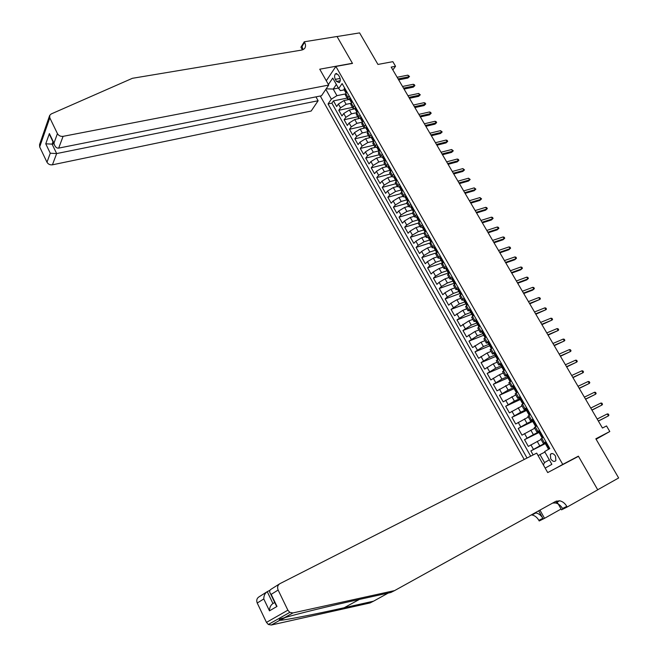 <?xml version="1.0" encoding="UTF-8"?>
<svg xmlns="http://www.w3.org/2000/svg" width="658" height="658" viewBox="0 0 658 658"><rect width="100%" height="100%" fill="white"/><g stroke="black" fill="none" stroke-linecap="round" stroke-linejoin="round"><path stroke-width="0.99" d="M555.5 456.109C553.625 453.461 551.906 452.877 550.359 454.349L550.713 458.848C552.597 461.497 554.307 462.08 555.87 460.6L555.5 456.109M320.273 96.01L524.204 459.473M562.738 464.416L578.382 456.159L597.703 489.758L618.643 477.963L595.844 438.787L609.802 431.516L606.528 425.94L602.448 428.037L391.189 67.091L395.54 66.277L392.842 61.671L377.947 64.435L359.597 32.9L337.044 36.544L352.499 63.415L335.876 66.433L562.738 464.416L554.554 468.965M349.595 99.391L343.986 100.542L338.401 104.038L336.649 106.522L333.466 100.88L347.136 98.091M351.109 103.29L346.133 104.326L340.531 107.813L338.771 110.297L352.433 107.41M338.771 110.297L341.971 115.964L343.747 113.505L349.357 110.009L354.086 108.998M359.153 118.555L354.744 119.526L349.118 123.021L347.325 125.456L344.109 119.756L357.755 116.779M364.384 128.137L360.173 129.091L354.522 132.587L352.704 134.997L349.472 129.272L363.101 126.196M369.706 137.744L365.626 138.706L359.951 142.202L358.116 144.596L354.868 138.83L368.48 135.663M375.118 147.4L371.104 148.371L365.412 151.866L363.553 154.235L360.288 148.445L373.884 145.179M380.604 157.097L376.615 158.093L370.906 161.58L369.023 163.924L365.741 158.109L379.321 154.737M386.164 166.828L382.15 167.864L376.417 171.351L374.517 173.671L371.219 167.823L384.782 164.352M391.749 176.615L387.718 177.685L381.969 181.172L380.044 183.467L376.721 177.586L390.276 174.016M397.342 186.461L393.311 187.555L387.546 191.05L385.596 193.312L382.257 187.398L395.795 183.738M402.959 196.355L398.945 197.482L393.155 200.97L391.181 203.215L387.825 197.268L401.339 193.501M408.618 206.299L404.596 207.459L398.789 210.955L396.79 213.167L393.418 207.188L406.924 203.322M414.301 216.301L410.288 217.494L404.456 220.981L402.433 223.177L399.044 217.165L412.525 213.192L414.26 210.354M420.01 226.36L416.004 227.586L410.148 231.073L408.108 233.236L404.703 227.191L418.167 223.111M425.751 236.469L421.753 237.727L415.881 241.215L413.808 243.345L410.386 237.275L424.007 233.031M431.533 246.635L427.535 247.918L421.638 251.405L419.541 253.519L416.103 247.408L430.093 242.934M437.331 256.85L433.351 258.175L427.429 261.662L425.307 263.743L421.844 257.599L436.419 252.82M443.171 267.132L439.19 268.48L433.252 271.968L431.105 274.016L427.626 267.847L442.53 262.822M449.044 277.462L445.071 278.844L439.1 282.331L436.937 284.355L433.433 278.145L448.32 273.004M454.941 287.842L450.977 289.265L444.989 292.744L442.793 294.743L439.273 288.5L454.135 283.236M460.88 298.288L456.915 299.744L450.903 303.223L448.69 305.189L445.145 298.913L459.983 293.526M466.843 308.791L462.887 310.28L454.612 315.7L451.051 309.383L465.872 303.864M472.847 319.352L468.891 320.874L460.567 326.261L456.989 319.911L471.786 314.269M478.876 329.971L474.936 331.525L466.555 336.88L462.961 330.505L477.873 324.665M484.938 340.647L481.006 342.242L472.584 347.564L468.965 341.148L484.156 335.054M491.041 351.38L487.109 353.009L478.637 358.297L475.002 351.849L490.276 345.573M497.177 362.171L493.253 363.841L484.724 369.097L481.072 362.607L496.346 356.192M503.345 373.028L499.422 374.731L490.852 379.954L487.175 373.431L501.881 367.106M509.547 383.943L497.012 390.877L493.311 384.313L507.951 377.873M515.782 394.923L503.197 401.857L499.48 395.261L514.095 388.672M522.049 405.961L509.432 412.895L505.689 406.266L520.272 399.538M528.358 417.065L515.691 423.999L511.932 417.328L526.482 410.469M534.699 428.226L521.991 435.168L518.208 428.465L532.733 421.457M541.082 439.454L528.325 446.404L524.516 439.651L539.017 432.503M546 441.863L543.376 443.492L546.189 442.192M539.486 430.414L536.895 432.084L539.733 430.85M533.005 419.023L530.447 420.742L533.317 419.565M526.565 407.697L524.039 409.465L526.926 408.347M520.157 396.437L517.673 398.255L520.585 397.193M513.783 385.243L511.34 387.101L514.268 386.098M507.45 374.114L505.04 376.014L507.992 375.068M501.149 363.043L498.772 364.993L501.75 364.104L500.639 365.017M494.89 352.038L492.546 354.029L494.816 353.502M488.664 341.099L486.352 343.131L488.475 342.719M482.47 330.217L480.2 332.29L482.215 331.969M476.31 319.393L474.073 321.515L476.022 321.269M470.19 308.635L467.986 310.798L469.886 310.625M464.096 297.934L461.924 300.138L463.791 300.023M335.325 79.355L336.518 81.444L339.289 82.637C340.523 81.255 340.605 79.379 339.553 77.002L338.352 74.897L335.605 73.704C334.354 75.086 334.264 76.97 335.325 79.355L340.112 78.442M326.286 80.761L335.876 66.433M545.178 468.109L551.865 464.334L544.635 451.594L549.817 448.567L342.119 83.582L338.681 88.559L340.425 90.639L344.2 89.899M338.393 88.049L333.211 89.06L336.937 95.657L331.352 99.161L328.046 103.948L527.033 458.042M331.352 99.161L325.825 89.356M328.408 84.52L332.751 78.096L338.681 88.559M546.403 442.571L539.774 445.91L537.216 441.386M538.721 431.985L533.375 434.617L530.825 430.118M532.363 420.807L527.009 423.39L524.475 418.916M526.046 409.695L520.684 412.229L518.159 407.779M519.762 398.649L514.383 401.125L511.883 396.7M513.52 387.661L508.132 390.087L505.632 385.687M507.302 376.738L501.906 379.107L499.422 374.731M501.125 365.873L495.721 368.192L493.253 363.841M494.98 355.065L489.56 357.335L487.109 353.009M488.869 344.323L483.441 346.544L481.006 342.242M482.791 333.631L477.354 335.802L474.936 331.525M476.754 323.004L471.309 325.126L468.891 320.874M470.741 312.435L465.288 314.508L462.887 310.28M464.762 301.923L459.3 303.955L456.915 299.744M458.823 291.469L453.346 293.452L450.977 289.265M452.885 281.081L447.424 283.006L445.071 278.844M447.062 270.726L441.534 272.618L439.19 268.48M441.526 260.338L435.678 262.287L433.351 258.175M435.925 250.04L429.855 252.014L427.535 247.918M430.085 239.882L424.065 241.799L421.753 237.727M424.262 229.79L418.299 231.632L416.004 227.586M418.43 219.764L412.574 221.524L410.288 217.494M412.574 209.803L406.874 211.473L404.596 207.459M406.784 199.884L401.199 201.471L398.945 197.482M401.117 189.989L395.565 191.519L393.311 187.555M395.507 180.136L389.955 181.624L387.718 177.685M389.939 170.332L384.371 171.787L382.15 167.864M384.395 160.585L378.827 161.991L376.615 158.093M378.876 150.888L373.3 152.253L371.104 148.371M373.399 141.24L367.814 142.564L365.626 138.706M367.937 131.641L362.344 132.932L360.173 129.091M362.377 122.125L356.916 123.342L354.744 119.526M357.829 111.177L356.718 112.691L351.504 113.809L349.357 110.009M333.466 100.88L331.879 103.158L530.685 456.183M539.774 445.91L530.866 450.911L533.136 454.941M524.516 439.651L533.375 434.617M518.208 428.465L527.009 423.39M511.932 417.328L520.684 412.229M505.689 406.266L514.383 401.125M499.48 395.261L508.132 390.087M493.311 384.313L501.906 379.107M487.175 373.431L495.721 368.192M481.072 362.607L489.56 357.335M475.002 351.849L483.441 346.544M468.965 341.148L477.354 335.802M462.961 330.505L471.309 325.126M456.989 319.911L465.288 314.508M451.051 309.383L459.3 303.955M445.145 298.913L447.35 296.931L453.346 293.452M439.273 288.5L441.452 286.493L447.424 283.006M433.433 278.145L435.588 276.105L441.534 272.618M427.626 267.847L429.756 265.774L435.678 262.287M421.844 257.599L423.949 255.501L429.855 252.014M416.103 247.408L418.175 245.286L424.065 241.799M410.386 237.275L412.434 235.12L418.299 231.632M404.703 227.191L406.726 225.011L412.574 221.524M399.044 217.165L401.051 214.96L406.874 211.473M393.418 207.188L395.4 204.959L401.199 201.471M387.825 197.268L389.783 195.015L395.565 191.519M382.257 187.398L384.198 185.12L389.955 181.624M376.721 177.586L378.638 175.275L384.371 171.787M371.219 167.823L373.111 165.487L378.827 161.991M365.741 158.109L367.608 155.749L373.3 152.253M360.288 148.445L362.139 146.06L367.814 142.564M354.868 138.83L356.694 136.42L362.344 132.932M349.472 129.272L351.282 126.838L356.916 123.342M344.109 119.756L345.894 117.305L351.504 113.809M349.069 95.797L347.498 98.733L349.587 99.374M346.898 91.972L345.812 93.51L345.582 95.361M352.343 101.546L351.249 103.076L351.002 104.893M355.007 108.907L352.935 108.299L354.53 105.395M360.461 118.498L358.396 117.914L360.025 115.043M363.331 120.858L362.213 122.355L361.925 124.115M365.938 128.129L363.89 127.578L365.544 124.74M368.875 130.588L367.732 132.069L367.427 133.804M371.449 137.81L369.409 137.3L371.096 134.495M374.443 140.376L373.292 141.84L372.963 143.543M376.985 147.548L374.961 147.071L376.672 144.299M380.036 150.213L378.868 151.661L378.523 153.339M382.545 157.336L380.546 156.892L382.282 154.161M385.662 160.1L384.116 163.184M389.018 165.989L388.36 166.112L388.13 167.157L386.156 166.77L387.924 164.072M391.321 170.044L389.742 173.079M394.668 175.925L394.01 176.04L393.772 177.068L391.798 176.698L393.591 174.033M397.013 180.037L395.392 183.031M399.422 187.02L397.465 186.683L399.291 184.051M402.729 190.088L401.076 193.033M405.114 197.022L403.165 196.717L405.024 194.126M408.478 200.197L406.792 203.092M410.831 207.073L408.898 206.801L410.789 204.251M416.58 217.181L414.663 216.951L416.58 214.434M420.075 220.57L418.307 223.366M422.354 227.339L420.462 227.15L422.411 224.674M425.915 230.843L424.122 233.59M428.169 237.563L426.285 237.406L428.268 234.964M431.796 241.165L429.954 243.863M434.009 247.836L432.142 247.721L434.157 245.319M437.702 251.553L435.826 254.202M439.881 258.166L438.039 258.084L440.079 255.723M443.648 261.991L441.732 264.59M446.971 267.839L445.787 268.554L443.961 268.513L446.034 266.186M449.62 272.494L447.67 275.044M451.75 278.992L449.916 278.992L452.021 276.714M455.632 283.055L453.642 285.547M457.746 289.479L455.904 289.536L458.042 287.291M461.669 293.674L459.638 296.108M467.748 304.35L465.675 306.735M473.859 315.083L471.745 317.419M480.003 325.883L477.848 328.161M486.18 336.74L483.984 338.96M492.39 347.654L490.152 349.826M496.346 357.459L497.473 359.441L498.632 358.643L496.362 360.749M504.925 369.681L502.605 371.729M511.241 380.785L508.881 382.775M517.599 391.954L515.189 393.887M523.99 403.19L521.539 405.065M530.422 414.482L527.93 416.3M536.887 425.849L534.345 427.601M543.393 437.274L540.802 438.968M345.557 93.921L336.937 95.657M596.107 439.24L609.802 431.516M392.842 69.912L395.54 66.277M336.361 84.463L333.211 89.06L326.187 88.83M544.906 452.071L539.988 454.579L544.511 462.574L549.315 459.835M331.879 103.158L328.046 103.948M530.866 450.911L545.334 443.615M358.906 116.548L356.718 112.691L356.447 114.484M538.112 455.599L539.988 454.579M543.393 464.951L544.511 462.574M578.382 456.159L570.132 460.74M344.841 88.361L344.233 88.542L344.109 89.743M345.779 92.679L344.973 91.248L345.689 91.758M398.666 79.865L407.886 78.031L408.84 76.797L398.115 78.919M407.87 75.152L409.515 76.484L408.84 76.797L407.87 75.152L397.144 77.266M409.515 76.484L407.886 78.031M328.72 85.071L63.086 136.346L58.685 148.108L321.499 95.764L328.72 85.071L319.747 69.197L352.417 63.275L337.019 36.494L304.259 41.791L300.928 47.22L302.433 49.893M315.963 96.866L318.127 100.74L311.176 111.029L52.434 164.813C50.016 165.092 48.199 164.229 46.981 162.23L50.271 153.224L45.756 143.806L49.391 133.582L53.972 143.107L57.435 133.623L49.802 117.848L49.679 115.413L51.201 113.957L132.406 78.302L301.603 50.09L304.202 48.898C305.847 47.203 305.962 45.007 304.555 42.309L304.259 41.791M46.981 162.23L39.677 146.915L39.57 144.538L49.547 115.775M318.127 100.74L56.646 153.569L52.434 164.813M57.435 133.623C58.694 135.696 60.577 136.601 63.086 136.346M303.009 49.671L302.038 46.422L304.555 42.309M53.948 143.773L52.105 144.135L56.646 153.569L50.271 153.224M45.756 143.806L52.105 144.135L52.977 141.741M49.391 133.582L50.633 136.872M53.972 143.107L54.26 144.406C55.288 147.112 56.769 148.346 58.685 148.108M394.578 590.604L555.697 501.388L559.637 500.787C562.557 501.404 564.942 503.263 566.793 506.364L567.171 507.03L597.735 489.815L578.481 456.331L547.703 472.576L536.706 453.123L279.905 583.662C277.676 585.126 277.076 587.257 278.128 590.045L287.875 610.188L289.816 612.376L292.933 612.935L394.578 590.604L390.811 592.496L360.913 599.084C332.076 605.385 295.08 614.399 284.166 617.837C280.02 618.693 278.515 619.532 279.65 620.354L279.963 620.338C285.572 620.066 316.243 614.004 344.208 607.729L373.522 601.19L388.212 593.072M269.969 590.267L267.238 591.657L272.947 603.542L274.707 602.481M373.522 601.19L370.01 602.958L271.326 625.01L268.324 624.475L266.465 622.386L287.875 610.188M278.128 590.045L271.186 594.363L276.993 606.429L269.484 610.854L263.784 598.953L257.229 603.024L266.465 622.386M561.068 509.021L544.536 518.323L539.215 520.971L538.853 520.33C537.084 517.328 534.781 515.543 531.927 514.967L531.31 514.893M567.171 507.03L561.529 509.843L556.553 501.001M538.672 510.814L542.858 518.323L538.853 520.33M539.947 510.106L544.536 518.323M257.229 603.024C256.233 600.335 256.826 598.286 259.005 596.855L266.605 592.06M552.662 503.066L555.41 502.951C558.321 503.567 560.69 505.41 562.532 508.494L566.793 506.364M535.012 512.837L535.908 512.927C538.762 513.511 541.082 515.313 542.858 518.323M271.186 594.363L270.413 593.557C269.188 591.632 269.467 590.16 271.244 589.132L279.288 584.049M276.993 606.429L275.472 604.06M269.484 610.854C269.509 607.523 270.668 605.08 272.947 603.542M263.784 598.953C263.8 595.613 264.952 593.187 267.238 591.657M350.262 97.886L349.645 98.058L349.513 99.243M351.191 102.196L350.377 100.764L351.109 101.266M404.045 89.06L413.257 87.16L414.219 85.935L403.502 88.131M413.249 84.282L414.351 84.701L414.885 85.614L414.219 85.935L413.249 84.282L402.531 86.469M414.885 85.614L413.257 87.16M355.707 107.46L355.09 107.624L354.942 108.792M356.636 111.761L355.822 110.33L356.554 110.815M409.457 98.297L418.653 96.331L419.623 95.122L408.922 97.392M418.644 93.461L420.289 94.785L419.623 95.122L418.644 93.461L407.952 95.723M420.289 94.785L418.653 96.331M361.184 117.083L360.559 117.247L360.403 118.391M362.097 121.376L361.283 119.945L362.032 120.422M414.885 107.583L424.081 105.551L425.06 104.351L414.375 106.703M424.073 102.689L425.175 103.084L425.718 104.005L425.06 104.351L424.073 102.689L413.389 105.025M425.718 104.005L424.081 105.551M366.695 126.764L366.062 126.912L365.889 128.039M367.6 131.041L366.786 129.618L367.542 130.07M420.355 116.918L429.526 114.821L430.521 113.628L419.853 116.055M429.534 111.959L430.628 112.345L431.171 113.275L430.521 113.628L429.534 111.959L418.858 114.369M431.171 113.275L429.526 114.821M371.589 136.634L372.231 136.486L371.589 136.634L371.408 137.744M373.119 140.763L372.313 139.332L373.078 139.776M425.841 126.303L435.012 124.14L436.007 122.956L425.356 125.464M435.02 121.278L436.114 121.656L436.657 122.594L436.007 122.956L435.02 121.278L424.361 123.77M436.657 122.594L435.012 124.14M377.791 146.273L377.149 146.405L376.952 147.499M377.149 146.405L377.782 146.257M378.679 150.534L377.865 149.103L378.638 149.531M431.368 135.729L440.515 133.5L441.526 132.332L430.891 134.915M440.531 130.646L442.176 131.954L441.526 132.332L440.531 130.646L429.888 133.212M442.176 131.954L440.515 133.5M383.392 156.102L382.742 156.234L382.528 157.303M382.742 156.234L383.375 156.078M384.264 160.355L383.45 158.923L384.231 159.343M436.912 145.212L446.05 142.918L447.078 141.758L436.451 144.415M446.075 140.055L447.16 140.417L447.711 141.363L447.078 141.758L446.075 140.055L435.448 142.704M447.711 141.363L446.05 142.918M388.36 166.112L388.993 165.948M389.881 170.225L389.067 168.802L389.857 169.196M442.489 154.737L451.618 152.376L452.646 151.225L442.036 153.972M451.643 149.522L453.288 150.822L452.646 151.225L451.643 149.522L441.033 152.245M453.288 150.822L451.618 152.376M394.01 176.04L394.644 175.875M395.524 180.152L394.71 178.729L395.507 179.108M448.098 164.319L457.211 161.884L458.256 160.749L447.662 163.571M457.244 159.03L458.322 159.376L458.881 160.33L458.256 160.749L457.244 159.03L446.642 161.835M458.881 160.33L457.211 161.884M400.36 185.918L399.686 186.025L399.439 187.037M399.686 186.025L400.319 185.852M401.199 190.137L400.385 188.714L401.191 189.076M453.732 173.942L462.829 171.442L463.89 170.323L453.304 173.219M462.87 168.596L464.515 169.887L463.89 170.323L462.87 168.596L452.293 171.483M464.515 169.887L462.829 171.442M406.076 195.961L405.402 196.068L405.131 197.055M405.402 196.068L406.027 195.887M406.907 200.172L406.093 198.749L406.899 199.086M459.399 183.623L468.48 181.049L469.549 179.938L458.988 182.924M468.529 178.203L470.166 179.494L469.549 179.938L468.529 178.203L457.96 181.172M470.166 179.494L468.48 181.049M411.818 206.069L411.143 206.16L410.855 207.122M411.143 206.16L411.768 205.979M412.64 210.256L411.834 208.833L412.64 209.162M465.091 193.353L474.163 190.713L475.24 189.611L464.696 192.679M474.212 187.867L475.857 189.15L475.24 189.611L474.212 187.867L463.668 190.919M475.857 189.15L474.163 190.713M417.6 216.219L416.909 216.301L416.621 217.255M416.909 216.301L417.542 216.12M418.406 220.405L417.6 218.982L418.414 219.287M470.815 203.133L479.871 200.419L480.965 199.333L470.437 202.483M479.929 197.573L481.574 198.856L480.965 199.333L479.929 197.573L469.401 200.715M481.574 198.856L479.871 200.419M423.415 226.434L422.716 226.508L422.403 227.438M422.716 226.508L423.341 226.319M424.204 230.604L423.398 229.181L424.213 229.461M476.573 212.97L485.612 210.173L486.714 209.104L476.203 212.337M485.678 207.336L486.739 207.64L487.315 208.619L486.714 209.104L485.678 207.336L475.166 210.56M487.315 208.619L485.612 210.173M429.255 236.699L428.555 236.765L428.226 237.67M428.555 236.765L429.18 236.567M430.036 240.853L429.23 239.438L430.044 239.693M482.355 222.848L491.386 219.986L492.497 218.925L482.001 222.248M491.452 217.156L492.513 217.444L493.097 218.423L492.497 218.925L491.452 217.156L480.957 220.463M493.097 218.423L491.386 219.986M435.127 247.021L434.42 247.079L434.083 247.967M434.42 247.079L435.045 246.882M435.9 251.167L435.094 249.744L435.909 249.982M488.17 232.784L497.185 229.848L498.312 228.803L487.833 232.208M497.259 227.018L498.32 227.298L498.904 228.285L498.312 228.803L497.259 227.018L486.78 230.415M498.904 228.285L497.185 229.848M441.033 257.401L440.317 257.451L439.963 258.314M440.317 257.451L440.942 257.245M443.402 262.229L443.525 261.785M441.798 261.53L440.992 260.116L441.806 260.329M494.018 242.777L503.016 239.767L504.151 238.731L493.697 242.226M503.099 236.938L504.151 237.209L504.735 238.204L504.151 238.731L503.099 236.938L492.636 240.417M504.735 238.204L503.016 239.767M447.728 271.96L445.885 268.719M446.256 267.88L446.872 267.666M449.332 272.766L449.48 272.248M446.914 270.537L447.728 270.734M499.899 252.82L508.873 249.727L510.024 248.708L499.587 252.294M508.971 246.906L510.016 247.169L510.608 248.165L510.024 248.708L508.971 246.906L498.525 250.476M452.943 278.334L452.219 278.367L451.832 279.181M452.219 278.367L452.844 278.145M455.287 283.368L455.468 282.759M453.683 282.438L452.877 281.024L453.683 281.188M505.805 262.912L514.77 259.754L515.93 258.742L505.509 262.41M514.869 256.933L515.913 257.179L516.505 258.183L515.93 258.742L514.869 256.933L504.439 260.584M458.947 288.887L458.215 288.911L457.82 289.709M458.215 288.911L458.84 288.689M461.283 294.019L461.488 293.336M459.679 292.983L458.873 291.56L459.671 291.708M511.743 273.062L520.692 269.821L521.868 268.826L511.472 272.585M520.799 267.008L521.843 267.247L522.436 268.258L521.868 268.826L520.799 267.008L510.394 270.751M464.992 299.497L463.832 300.287M464.244 299.513L464.869 299.283M467.312 304.728L467.534 303.98M465.708 303.577L464.902 302.162L465.683 302.277M517.723 283.269L526.647 279.946L527.839 278.967L517.459 282.817M526.762 277.133L527.798 277.363L528.399 278.383L527.839 278.967L526.762 277.133L516.374 280.974M471.062 310.173L469.878 310.921M470.314 310.173L470.931 309.943M473.365 315.495L473.62 314.672M471.761 314.236L470.964 312.821L471.737 312.912M523.727 293.526L532.635 290.129L533.835 289.158L523.472 293.106M532.758 287.324L533.794 287.538L534.395 288.566L533.835 289.158L532.758 287.324L522.386 291.247M477.165 320.898L475.964 321.622M476.408 320.898L477.025 320.66M479.476 326.278L479.748 325.43M477.856 324.953L477.05 323.539L477.815 323.604M529.764 303.84L539.873 299.406L529.525 303.445M538.787 297.556L539.815 297.77L540.424 298.798L539.873 299.406L538.787 297.556L528.44 301.578M483.309 331.69L482.084 332.38M482.544 331.681L483.161 331.435M485.851 337.003L485.135 337.562M485.62 337.093L485.9 336.246M483.984 335.728L483.186 334.313L483.926 334.354M535.834 314.211L545.934 309.712L535.612 313.841M544.84 307.854L545.869 308.051L546.477 309.087L545.934 309.712L544.84 307.854L534.518 311.966M489.486 342.538L488.236 343.196M488.713 342.522L489.33 342.267M492.209 347.802L491.263 348.534L489.346 345.154L490.07 345.17M491.806 347.967L492.085 347.12M541.937 324.641L552.037 320.068L541.731 324.295M550.935 318.201L551.963 318.39L552.572 319.426L552.037 320.068L550.935 318.201L540.629 322.412M495.696 353.453L494.421 354.078M494.915 353.42L495.532 353.165M498.024 358.898L498.312 358.059M496.288 357.36L495.54 356.052L496.247 356.044M548.073 335.128L558.165 330.489L547.884 334.807M557.063 328.605L558.083 328.786L558.691 329.831L558.165 330.489L557.063 328.605L546.773 332.915M504.9 369.631L503.781 370.512M504.283 369.895L504.571 369.056M501.939 364.425L501.149 364.384M502.572 368.422L501.774 367.016L502.449 366.983M554.242 345.664L564.325 340.959L554.069 345.376M563.215 339.067L564.235 339.24L564.852 340.285L564.325 340.959L563.215 339.067L552.959 343.476M508.215 375.463L506.899 376.022M507.425 375.414L508.034 375.142M511.184 380.678L510.205 381.525M510.575 380.949L510.871 380.118M508.84 379.444L508.042 378.037L508.692 377.98M560.443 356.266L570.527 351.487L560.295 356.003M569.409 349.587L570.42 349.743L571.045 350.804L570.527 351.487L569.409 349.587L559.168 354.086M514.531 386.567L513.191 387.085M513.734 386.501L514.342 386.23M517.509 391.798L516.744 392.546M516.9 392.069L517.196 391.247M515.148 390.523L514.342 389.117L514.967 389.051M566.678 366.917L576.762 362.073L566.546 366.687M575.635 360.165L576.647 360.313L577.272 361.374L576.762 362.073L575.635 360.165L565.419 364.762M520.881 397.728L519.516 398.213M520.075 397.654L520.684 397.374M523.875 402.976L522.658 403.732L523.398 403.584M523.258 403.255L523.562 402.433M521.481 401.668L520.684 400.27L521.276 400.179M572.954 377.634L583.021 372.716L572.838 377.437M581.894 370.799L582.898 370.931L583.531 372L583.021 372.716L581.894 370.799L571.703 375.496M527.272 408.955L525.882 409.399M526.458 408.873L527.066 408.585M530.266 414.219L529.04 414.968L530.183 414.639M529.657 414.507L529.97 413.693M527.856 412.879L527.058 411.48L527.609 411.373M579.254 388.409L589.321 383.425L579.155 388.236M588.186 381.492L589.19 381.615L589.823 382.685L589.321 383.425L588.186 381.492L578.02 386.287M533.696 420.24L532.281 420.651M532.873 420.149L533.482 419.862M536.706 425.52L535.464 426.261L536.854 425.792M536.097 425.816L536.41 425.01M534.271 424.155L533.474 422.757L533.983 422.633M585.595 399.241L595.663 394.183L585.513 399.102M594.519 392.242L595.515 392.357L596.148 393.435L595.663 394.183L594.519 392.242L584.37 397.144M540.16 431.599L538.713 431.977M539.33 431.5L539.93 431.196M543.171 436.896L541.929 437.628L543.294 437.101M542.57 437.2L542.891 436.394M540.72 435.497L539.922 434.099L540.391 433.959M591.978 410.14L602.029 405.007L591.912 410.024M600.877 403.05L601.873 403.157L602.514 404.234L602.029 405.007L600.877 403.05L590.761 408.059M546.658 443.015L545.186 443.36M545.819 442.908L546.42 442.604M549.685 448.328L548.427 449.052L549.767 448.476M549.076 448.641L549.405 447.843M547.201 446.897L546.403 445.499L546.831 445.359M598.385 421.095L608.436 415.889L598.336 421.013M607.276 413.923L608.263 414.014L608.905 415.099L608.436 415.889L607.276 413.923L597.176 419.031M346.133 104.326L343.986 100.542M340.531 107.813L338.401 104.038M533.449 449.365L530.891 444.841M527.074 438.08L524.533 433.581M520.733 426.853L518.208 422.378M514.424 415.691L511.916 411.242M508.157 404.588L505.657 400.163M501.922 393.55L499.438 389.149M495.721 382.578L493.253 378.202M489.56 371.663L487.101 367.312M483.424 360.806L480.982 356.48M477.33 350.015L474.903 345.713M471.268 339.281L468.85 335.004M465.239 328.605L462.837 324.353M459.243 317.987L456.858 313.759M453.28 307.434L450.903 303.223M447.35 296.931L444.989 292.744M441.452 286.493L439.1 282.331M435.588 276.105L433.252 271.968M429.756 265.774L427.429 261.662M423.949 255.501L421.638 251.405M418.175 245.286L415.881 241.215M412.434 235.12L410.148 231.073M406.726 225.011L404.456 220.981M401.051 214.96L398.789 210.955M395.4 204.959L393.155 200.97M389.783 195.015L387.546 191.05M384.198 185.12L381.969 181.172M378.638 175.275L376.417 171.351M373.111 165.487L370.906 161.58M367.608 155.749L365.412 151.866M362.139 146.06L359.951 142.202M356.694 136.42L354.522 132.587M351.282 126.838L349.118 123.021M345.894 117.305L343.747 113.505M347.983 97.326L345.812 93.51M353.436 106.909L351.249 103.076M364.417 126.237L362.213 122.355M369.952 135.967L367.732 132.069M375.521 145.763L373.292 141.84M381.114 155.601L378.868 151.661M386.74 165.495L384.486 161.531M392.398 175.447L390.128 171.458M398.082 185.449L395.803 181.444M403.798 195.508L401.512 191.478M409.547 205.617L407.244 201.562M415.33 215.783L413.01 211.711M421.136 226.007L418.809 221.911M426.976 236.28L424.64 232.159M432.857 246.61L430.496 242.473M438.763 257.007L436.394 252.845M444.701 267.452L442.324 263.266M450.672 277.956L448.279 273.753M456.677 288.525L454.275 284.289M462.722 299.143L460.296 294.891M468.792 309.828L466.358 305.551M474.895 320.569L472.452 316.268M481.039 331.369L478.58 327.042M487.216 342.234L484.74 337.883M493.426 353.157L490.934 348.781M499.669 364.145L497.168 359.745M505.953 375.192L503.436 370.767M512.269 386.304L509.736 381.854M518.619 397.481L516.078 392.999M525.01 408.717L522.452 404.218M531.434 420.026L528.859 415.494M537.899 431.393L535.308 426.836M544.405 442.826L541.797 438.244M340.244 80.728L336.518 81.444M346.527 92.49L344.274 88.526M49.802 117.848L39.677 146.915M344.208 607.729L359.424 599.413M292.933 612.935L284.166 617.837M279.65 620.354L271.326 625.01M351.972 102.064L349.686 98.05M357.45 111.696L355.131 107.616M362.953 121.368L360.6 117.231M368.488 131.09L366.103 126.904M374.048 140.87L371.63 136.625M379.641 150.707L377.19 146.397M385.259 160.585L382.783 156.226M390.918 170.521L388.401 166.104M396.601 180.514L394.052 176.031M402.309 190.557L399.727 186.017M408.059 200.657L405.443 196.059M413.833 210.815L411.184 206.151M419.639 221.022L416.958 216.301M425.479 231.287L422.757 226.5M431.352 241.609L428.597 236.765M437.257 251.989L434.461 247.079M443.196 262.427L440.366 257.451M449.167 272.922L446.297 267.88M455.171 283.475L452.26 278.367M461.209 294.085L458.264 288.911M467.279 304.753L464.293 299.513M473.373 315.478L470.355 310.173M479.493 326.228L476.458 320.898M485.637 337.036L482.594 331.681M491.822 347.909L488.762 342.522M498.048 358.849L494.964 353.428M504.299 369.845L501.199 364.392M510.592 380.9L507.474 375.422M516.917 392.02L513.783 386.509M523.283 403.206L520.124 397.662M529.682 414.458L526.507 408.881M536.114 425.767L532.922 420.158M542.587 437.142L539.379 431.508M549.093 448.591L545.869 442.916M551.988 453.51L550.359 454.349M347.498 98.733L345.335 94.916M352.935 108.299L350.755 104.466M358.396 117.914L356.208 114.064M363.89 127.578L361.686 123.712M369.409 137.3L367.197 133.409M374.961 147.071L372.741 143.156M380.546 156.892L378.309 152.96M386.156 166.77L383.902 162.814M391.798 176.698L389.536 172.717M397.465 186.683L395.195 182.677M403.165 196.717L400.887 192.695M408.898 206.801L406.603 202.763M414.663 216.951L412.352 212.888M420.462 227.15L418.134 223.062M426.285 237.406L423.949 233.294M432.142 247.721L429.797 243.583M438.039 258.084L435.678 253.93M443.961 268.513L441.584 264.335M449.916 278.992L447.53 274.797M455.904 289.536L453.502 285.317M461.924 300.138L459.514 295.886M467.986 310.798L465.56 306.529M474.073 321.515L471.63 317.222M480.2 332.29L477.741 327.972M486.352 343.131L483.885 338.788M492.546 354.029L490.07 349.661M498.772 364.993L496.28 360.6M505.04 376.014L502.531 371.597M511.34 387.101L508.815 382.66M517.673 398.255L515.132 393.788M524.039 409.465L521.49 404.974M530.447 420.742L527.88 416.226M536.895 432.084L534.312 427.535M543.376 443.492L540.777 438.919M336.797 73.482L335.605 73.704M343.945 89.447L344.973 91.248M345.615 92.391L346.059 93.165M54.26 144.406L49.679 134.89M279.963 620.338L285.309 617.492M555.41 502.951L559.637 500.787M535.908 512.927L531.927 514.967M289.816 612.376L268.324 624.475M276.22 605.607L270.413 593.557M349.349 98.955L350.377 100.764M351.035 101.908L351.495 102.73M354.785 108.512L355.822 110.33M356.471 111.482L356.965 112.345M360.247 118.119L361.283 119.945M361.941 121.105L362.459 122.018M365.741 127.775L366.786 129.618M367.444 130.778L367.995 131.74M371.26 137.481L372.313 139.332M372.979 140.499L373.547 141.511M376.812 147.244L377.865 149.103M378.531 150.279L379.131 151.332M382.388 157.056L383.45 158.923M384.124 160.108L384.749 161.21M387.998 166.918L389.067 168.802M389.742 169.986L390.4 171.138M393.64 176.838L394.71 178.729M395.392 179.922L396.075 181.123M399.307 186.806L400.385 188.714M401.067 189.915L401.783 191.165M405.007 196.832L406.093 198.749M406.784 199.95L407.524 201.258M410.74 206.916L411.834 208.833M412.525 210.05L413.29 211.407M416.498 217.05L417.6 218.982M418.291 220.2L419.097 221.606M422.296 227.24L423.398 229.181M424.097 230.407L424.928 231.863M428.119 237.48L429.23 239.438M429.929 240.672L430.793 242.177M433.976 247.786L435.094 249.744M435.802 250.986L436.69 252.549M439.865 258.142L440.992 260.116M441.699 261.366L442.62 262.978M447.629 271.795L448.583 273.465M451.742 279.025L452.877 281.024M453.592 282.282L454.579 284.009M457.729 289.553L458.873 291.56M459.597 292.835L460.608 294.611M463.75 300.147L464.902 302.162M465.625 303.437L466.67 305.279M469.804 310.79L470.964 312.821M471.687 314.105L472.765 315.996M475.89 321.499L477.05 323.539M477.79 324.83L478.901 326.779M482.018 332.265L483.186 334.313M483.918 335.613L485.061 337.628M488.17 343.089L489.346 345.154M494.364 353.979L495.54 356.052M500.59 364.927L501.774 367.016M502.523 368.332L503.715 370.421M506.849 375.932L508.042 378.037M508.799 379.362L509.991 381.467M513.141 387.011L514.342 389.117M515.107 390.457L516.308 392.571M519.475 398.148L520.684 400.27M521.449 401.61L522.658 403.732M525.849 409.342L527.058 411.48M527.831 412.829L529.04 414.968M532.248 420.61L533.474 422.757M534.247 424.114L535.464 426.261M538.696 431.936L539.922 434.099M540.695 435.464L541.929 437.628M545.169 443.327L546.403 445.499M547.185 446.872L548.427 449.052"/></g></svg>
